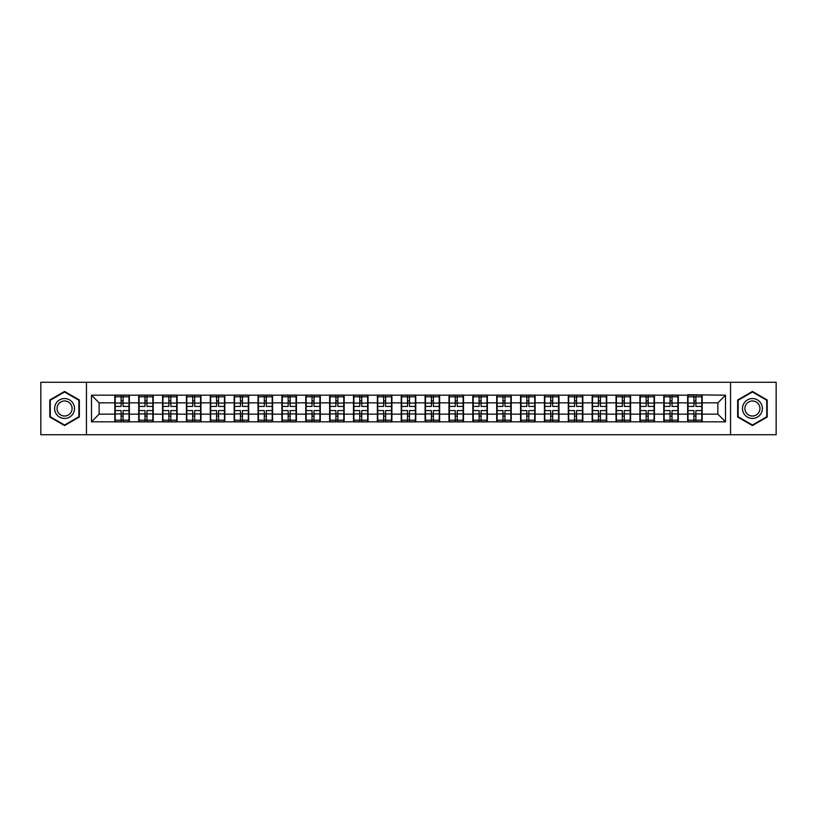 <?xml version="1.0" encoding="UTF-8"?>
<svg xmlns="http://www.w3.org/2000/svg" width="817" height="817" viewBox="0 0 817 817"><rect width="100%" height="100%" fill="white"/><g stroke="black" fill="none" stroke-linecap="round" stroke-linejoin="round"><path stroke-width="1.23" d="M730.561 434.736L776.15 434.736L776.15 382.264L730.561 382.264L730.561 434.736L86.439 434.736L86.439 382.264L40.85 382.264L40.85 434.736L86.439 434.736M730.561 382.264L86.439 382.264M717.857 414.158L717.857 402.842L702.181 402.842L702.181 414.158L717.857 414.158L725.506 421.807L725.506 395.193L687.638 394.734L687.638 402.842L678.304 402.842L678.304 414.158L687.638 414.158L687.638 402.842M725.506 421.807L91.494 421.807L91.494 395.193L114.819 395.193L114.819 402.842L99.143 402.842L99.143 414.158L114.819 414.158L114.819 402.842M687.638 395.193L114.819 395.193M687.638 414.158L687.638 421.807M678.304 414.158L678.304 421.807M678.304 395.193L678.304 402.842M654.437 414.158L663.772 414.158L663.772 402.842L654.437 402.842L654.437 421.807M663.772 414.158L663.772 421.807M663.772 395.193L663.772 402.842M654.437 395.193L654.437 402.842M630.571 414.158L639.905 414.158L639.905 402.842L630.571 402.842L630.571 421.807M639.905 414.158L639.905 421.807M639.905 395.193L639.905 402.842M630.571 395.193L630.571 402.842M606.704 414.158L616.038 414.158L616.038 402.842L606.704 402.842L606.704 421.807M616.038 414.158L616.038 421.807M616.038 395.193L616.038 402.842M606.704 395.193L606.704 402.842M582.838 414.158L592.172 414.158L592.172 402.842L582.838 402.842L582.838 421.807M592.172 414.158L592.172 421.807M592.172 395.193L592.172 402.842M582.838 395.193L582.838 402.842M558.971 414.158L568.305 414.158L568.305 402.842L558.971 402.842L558.971 421.807M568.305 414.158L568.305 421.807M568.305 395.193L568.305 402.842M558.971 395.193L558.971 402.842M535.104 414.158L544.439 414.158L544.439 402.842L535.104 402.842L535.104 421.807M544.439 414.158L544.439 421.807M544.439 395.193L544.439 402.842M535.104 395.193L535.104 402.842M511.238 414.158L520.572 414.158L520.572 402.842L511.238 402.842L511.238 421.807M520.572 414.158L520.572 421.807M520.572 395.193L520.572 402.842M511.238 395.193L511.238 402.842M487.371 414.158L496.705 414.158L496.705 402.842L487.371 402.842L487.371 421.807M496.705 414.158L496.705 421.807M496.705 395.193L496.705 402.842M487.371 395.193L487.371 402.842M463.505 414.158L472.839 414.158L472.839 402.842L463.505 402.842L463.505 421.807M472.839 414.158L472.839 421.807M472.839 395.193L472.839 402.842M463.505 395.193L463.505 402.842M439.638 414.158L448.972 414.158L448.972 402.842L439.638 402.842L439.638 421.807M448.972 414.158L448.972 421.807M448.972 395.193L448.972 402.842M439.638 395.193L439.638 402.842M415.771 414.158L425.095 414.158L425.095 402.842L415.771 402.842L415.771 421.807M425.095 414.158L425.095 421.807M425.095 395.193L425.095 402.842M415.771 395.193L415.771 402.842M391.905 414.158L401.229 414.158L401.229 402.842L391.905 402.842L391.905 421.807M401.229 414.158L401.229 421.807M401.229 395.193L401.229 402.842M391.905 395.193L391.905 402.842M368.028 414.158L377.362 414.158L377.362 402.842L368.028 402.842L368.028 421.807M377.362 414.158L377.362 421.807M377.362 395.193L377.362 402.842M368.028 395.193L368.028 402.842M344.161 414.158L353.495 414.158L353.495 402.842L344.161 402.842L344.161 421.807M353.495 414.158L353.495 421.807M353.495 395.193L353.495 402.842M344.161 395.193L344.161 402.842M320.295 414.158L329.629 414.158L329.629 402.842L320.295 402.842L320.295 421.807M329.629 414.158L329.629 421.807M329.629 395.193L329.629 402.842M320.295 395.193L320.295 402.842M296.428 414.158L305.762 414.158L305.762 402.842L296.428 402.842L296.428 421.807M305.762 414.158L305.762 421.807M305.762 395.193L305.762 402.842M296.428 395.193L296.428 402.842M272.561 414.158L281.896 414.158L281.896 402.842L272.561 402.842L272.561 421.807M281.896 414.158L281.896 421.807M281.896 395.193L281.896 402.842M272.561 395.193L272.561 402.842M248.695 414.158L258.029 414.158L258.029 402.842L248.695 402.842L248.695 421.807M258.029 414.158L258.029 421.807M258.029 395.193L258.029 402.842M248.695 395.193L248.695 402.842M224.828 414.158L234.162 414.158L234.162 402.842L224.828 402.842L224.828 421.807M234.162 414.158L234.162 421.807M234.162 395.193L234.162 402.842M224.828 395.193L224.828 402.842M200.962 414.158L210.296 414.158L210.296 402.842L200.962 402.842L200.962 421.807M210.296 414.158L210.296 421.807M210.296 395.193L210.296 402.842M200.962 395.193L200.962 402.842M177.095 414.158L186.429 414.158L186.429 402.842L177.095 402.842L177.095 421.807M186.429 414.158L186.429 421.807M186.429 395.193L186.429 402.842M177.095 395.193L177.095 402.842M153.228 414.158L162.563 414.158L162.563 402.842L153.228 402.842L153.228 421.807M162.563 414.158L162.563 421.807M162.563 395.193L162.563 402.842M153.228 395.193L153.228 402.842M129.362 414.158L138.696 414.158L138.696 402.842L129.362 402.842L129.362 421.807M138.696 414.158L138.696 421.807M138.696 395.193L138.696 402.842M129.362 395.193L129.362 402.842M114.819 414.158L114.819 421.807M99.143 414.158L91.494 421.807M91.494 395.193L99.143 402.842M702.181 414.158L702.181 421.807M702.181 395.193L702.181 402.842M725.506 395.193L717.857 402.842M64.563 391.455L49.796 399.973L49.796 417.027L64.563 425.545L79.331 417.027L79.331 399.973L64.563 391.455M737.669 417.027L752.437 425.545L767.204 417.027L767.204 399.973L752.437 391.455L737.669 399.973L737.669 417.027M115.207 403.077L121.1 403.077L121.1 395.111L115.207 395.111L115.207 410.563L121.1 410.563L121.1 413.923L123.081 413.913L123.081 410.563L128.974 410.563L128.974 395.111L123.081 395.111L123.081 396.796L128.974 396.796M121.1 400.861L123.081 400.861M123.081 397.021L121.1 397.021M115.207 406.437L121.1 406.437L121.1 403.077L123.081 403.087L123.081 406.437L128.974 406.437M115.207 396.796L121.1 396.796M121.1 419.979L123.081 419.979M121.1 416.139L123.081 416.139M115.207 421.889L121.1 421.889L121.1 420.204L115.207 420.204L115.207 421.889M115.207 410.563L115.207 413.923L121.1 413.923L121.1 420.204M115.207 413.923L115.207 420.204M128.974 410.563L128.974 421.889L123.081 421.889L123.081 420.204L128.974 420.204M128.974 413.923L123.081 413.923L123.081 420.204M128.974 403.077L123.081 403.077L123.081 396.796M139.074 403.077L144.966 403.077L144.966 395.111L139.074 395.111L139.074 410.563L144.966 410.563L144.966 413.923L146.958 413.913L146.958 410.563L152.84 410.563L152.84 395.111L146.958 395.111L146.958 396.796L152.84 396.796M144.966 400.861L146.958 400.861M146.958 397.021L144.966 397.021M139.074 406.437L144.966 406.437L144.966 403.077L146.958 403.087L146.958 406.437L152.84 406.437M139.074 396.796L144.966 396.796M144.966 419.979L146.958 419.979M144.966 416.139L146.958 416.139M139.074 421.889L144.966 421.889L144.966 420.204L139.074 420.204L139.074 421.889M139.074 410.563L139.074 413.923L144.966 413.923L144.966 420.204M139.074 413.923L139.074 420.204M152.84 410.563L152.84 421.889L146.958 421.889L146.958 420.204L152.84 420.204M152.84 413.923L146.958 413.923L146.958 420.204M152.84 403.077L146.958 403.077L146.958 396.796M162.94 403.077L168.833 403.077L168.833 395.111L162.94 395.111L162.94 410.563L168.833 410.563L168.833 413.923L170.824 413.913L170.824 410.563L176.707 410.563L176.707 395.111L170.824 395.111L170.824 396.796L176.707 396.796M168.833 400.861L170.824 400.861M170.824 397.021L168.833 397.021M162.94 406.437L168.833 406.437L168.833 403.077L170.824 403.087L170.824 406.437L176.707 406.437M162.94 396.796L168.833 396.796M168.833 419.979L170.824 419.979M168.833 416.139L170.824 416.139M162.94 421.889L168.833 421.889L168.833 420.204L162.94 420.204L162.94 421.889M162.94 410.563L162.94 413.923L168.833 413.923L168.833 420.204M162.94 413.923L162.94 420.204M176.707 410.563L176.707 421.889L170.824 421.889L170.824 420.204L176.707 420.204M176.707 413.923L170.824 413.923L170.824 420.204M176.707 403.077L170.824 403.077L170.824 396.796M186.807 403.077L192.7 403.077L192.7 395.111L186.807 395.111L186.807 410.563L192.7 410.563L192.7 413.923L194.691 413.913L194.691 410.563L200.573 410.563L200.573 395.111L194.691 395.111L194.691 396.796L200.573 396.796M192.7 400.861L194.691 400.861M194.691 397.021L192.7 397.021M186.807 406.437L192.7 406.437L192.7 403.077L194.691 403.087L194.691 406.437L200.573 406.437M186.807 396.796L192.7 396.796M192.7 419.979L194.691 419.979M192.7 416.139L194.691 416.139M186.807 421.889L192.7 421.889L192.7 420.204L186.807 420.204L186.807 421.889M186.807 410.563L186.807 413.923L192.7 413.923L192.7 420.204M186.807 413.923L186.807 420.204M200.573 410.563L200.573 421.889L194.691 421.889L194.691 420.204L200.573 420.204M200.573 413.923L194.691 413.923L194.691 420.204M200.573 403.077L194.691 403.077L194.691 396.796M210.674 403.077L216.566 403.077L216.566 395.111L210.674 395.111L210.674 410.563L216.566 410.563L216.566 413.923L218.558 413.913L218.558 410.563L224.45 410.563L224.45 395.111L218.558 395.111L218.558 396.796L224.45 396.796M216.566 400.861L218.558 400.861M218.558 397.021L216.566 397.021M210.674 406.437L216.566 406.437L216.566 403.077L218.558 403.087L218.558 406.437L224.45 406.437M210.674 396.796L216.566 396.796M216.566 419.979L218.558 419.979M216.566 416.139L218.558 416.139M210.674 421.889L216.566 421.889L216.566 420.204L210.674 420.204L210.674 421.889M210.674 410.563L210.674 413.923L216.566 413.923L216.566 420.204M210.674 413.923L210.674 420.204M224.45 410.563L224.45 421.889L218.558 421.889L218.558 420.204L224.45 420.204M224.45 413.923L218.558 413.923L218.558 420.204M224.45 403.077L218.558 403.077L218.558 396.796M234.54 403.077L240.433 403.077L240.433 395.111L234.54 395.111L234.54 410.563L240.433 410.563L240.433 413.923L242.424 413.913L242.424 410.563L248.317 410.563L248.317 395.111L242.424 395.111L242.424 396.796L248.317 396.796M240.433 400.861L242.424 400.861M242.424 397.021L240.433 397.021M234.54 406.437L240.433 406.437L240.433 403.077L242.424 403.087L242.424 406.437L248.317 406.437M234.54 396.796L240.433 396.796M240.433 419.979L242.424 419.979M240.433 416.139L242.424 416.139M234.54 421.889L240.433 421.889L240.433 420.204L234.54 420.204L234.54 421.889M234.54 410.563L234.54 413.923L240.433 413.923L240.433 420.204M234.54 413.923L234.54 420.204M248.317 410.563L248.317 421.889L242.424 421.889L242.424 420.204L248.317 420.204M248.317 413.923L242.424 413.923L242.424 420.204M248.317 403.077L242.424 403.077L242.424 396.796M73.173 403.527A9.947 9.947 0 0 0 59.59 399.891A9.947 9.947 0 0 0 55.954 413.473A9.947 9.947 0 0 0 69.537 417.109A9.947 9.947 0 0 0 73.173 403.527M71.089 404.732A7.527 7.527 0 0 0 60.795 401.984A7.527 7.527 0 0 0 58.048 412.268A7.527 7.527 0 0 0 68.332 415.016A7.527 7.527 0 0 0 71.089 404.732M64.563 425.014L50.256 416.762L50.256 400.238L64.563 391.986L78.871 400.238L78.871 416.762L64.563 425.014M761.046 403.527A9.947 9.947 0 0 0 747.463 399.891A9.947 9.947 0 0 0 743.827 413.473A9.947 9.947 0 0 0 757.41 417.109A9.947 9.947 0 0 0 761.046 403.527M758.952 404.732A7.527 7.527 0 0 0 748.668 401.984A7.527 7.527 0 0 0 745.911 412.268A7.527 7.527 0 0 0 756.205 415.016A7.527 7.527 0 0 0 758.952 404.732M752.437 425.014L738.129 416.762L738.129 400.238L752.437 391.986L766.744 400.238L766.744 416.762L752.437 425.014M258.407 403.077L264.3 403.077L264.3 395.111L258.407 395.111L258.407 410.563L264.3 410.563L264.3 413.923L266.291 413.913L266.291 410.563L272.184 410.563L272.184 395.111L266.291 395.111L266.291 396.796L272.184 396.796M264.3 400.861L266.291 400.861M266.291 397.021L264.3 397.021M258.407 406.437L264.3 406.437L264.3 403.077L266.291 403.087L266.291 406.437L272.184 406.437M258.407 396.796L264.3 396.796M264.3 419.979L266.291 419.979M264.3 416.139L266.291 416.139M258.407 421.889L264.3 421.889L264.3 420.204L258.407 420.204L258.407 421.889M258.407 410.563L258.407 413.923L264.3 413.923L264.3 420.204M258.407 413.923L258.407 420.204M272.184 410.563L272.184 421.889L266.291 421.889L266.291 420.204L272.184 420.204M272.184 413.923L266.291 413.923L266.291 420.204M272.184 403.077L266.291 403.077L266.291 396.796M282.273 403.077L288.166 403.077L288.166 395.111L282.273 395.111L282.273 410.563L288.166 410.563L288.166 413.923L290.158 413.913L290.158 410.563L296.05 410.563L296.05 395.111L290.158 395.111L290.158 396.796L296.05 396.796M288.166 400.861L290.158 400.861M290.158 397.021L288.166 397.021M282.273 406.437L288.166 406.437L288.166 403.077L290.158 403.087L290.158 406.437L296.05 406.437M282.273 396.796L288.166 396.796M288.166 419.979L290.158 419.979M288.166 416.139L290.158 416.139M282.273 421.889L288.166 421.889L288.166 420.204L282.273 420.204L282.273 421.889M282.273 410.563L282.273 413.923L288.166 413.923L288.166 420.204M282.273 413.923L282.273 420.204M296.05 410.563L296.05 421.889L290.158 421.889L290.158 420.204L296.05 420.204M296.05 413.923L290.158 413.923L290.158 420.204M296.05 403.077L290.158 403.077L290.158 396.796M306.15 403.077L312.033 403.077L312.033 395.111L306.15 395.111L306.15 410.563L312.033 410.563L312.033 413.923L314.024 413.913L314.024 410.563L319.917 410.563L319.917 395.111L314.024 395.111L314.024 396.796L319.917 396.796M312.033 400.861L314.024 400.861M314.024 397.021L312.033 397.021M306.15 406.437L312.033 406.437L312.033 403.077L314.024 403.087L314.024 406.437L319.917 406.437M306.15 396.796L312.033 396.796M312.033 419.979L314.024 419.979M312.033 416.139L314.024 416.139M306.15 421.889L312.033 421.889L312.033 420.204L306.15 420.204L306.15 421.889M306.15 410.563L306.15 413.923L312.033 413.923L312.033 420.204M306.15 413.923L306.15 420.204M319.917 410.563L319.917 421.889L314.024 421.889L314.024 420.204L319.917 420.204M319.917 413.923L314.024 413.923L314.024 420.204M319.917 403.077L314.024 403.077L314.024 396.796M330.017 403.077L335.899 403.077L335.899 395.111L330.017 395.111L330.017 410.563L335.899 410.563L335.899 413.923L337.891 413.913L337.891 410.563L343.783 410.563L343.783 395.111L337.891 395.111L337.891 396.796L343.783 396.796M335.899 400.861L337.891 400.861M337.891 397.021L335.899 397.021M330.017 406.437L335.899 406.437L335.899 403.077L337.891 403.087L337.891 406.437L343.783 406.437M330.017 396.796L335.899 396.796M335.899 419.979L337.891 419.979M335.899 416.139L337.891 416.139M330.017 421.889L335.899 421.889L335.899 420.204L330.017 420.204L330.017 421.889M330.017 410.563L330.017 413.923L335.899 413.923L335.899 420.204M330.017 413.923L330.017 420.204M343.783 410.563L343.783 421.889L337.891 421.889L337.891 420.204L343.783 420.204M343.783 413.923L337.891 413.923L337.891 420.204M343.783 403.077L337.891 403.077L337.891 396.796M353.884 403.077L359.766 403.077L359.766 395.111L353.884 395.111L353.884 410.563L359.766 410.563L359.766 413.923L361.757 413.913L361.757 410.563L367.65 410.563L367.65 395.111L361.757 395.111L361.757 396.796L367.65 396.796M359.766 400.861L361.757 400.861M361.757 397.021L359.766 397.021M353.884 406.437L359.766 406.437L359.766 403.077L361.757 403.087L361.757 406.437L367.65 406.437M353.884 396.796L359.766 396.796M359.766 419.979L361.757 419.979M359.766 416.139L361.757 416.139M353.884 421.889L359.766 421.889L359.766 420.204L353.884 420.204L353.884 421.889M353.884 410.563L353.884 413.923L359.766 413.923L359.766 420.204M353.884 413.923L353.884 420.204M367.65 410.563L367.65 421.889L361.757 421.889L361.757 420.204L367.65 420.204M367.65 413.923L361.757 413.923L361.757 420.204M367.65 403.077L361.757 403.077L361.757 396.796M377.75 403.077L383.643 403.077L383.643 395.111L377.75 395.111L377.75 410.563L383.643 410.563L383.643 413.923L385.624 413.913L385.624 410.563L391.517 410.563L391.517 395.111L385.624 395.111L385.624 396.796L391.517 396.796M383.643 400.861L385.624 400.861M385.624 397.021L383.643 397.021M377.75 406.437L383.643 406.437L383.643 403.077L385.624 403.087L385.624 406.437L391.517 406.437M377.75 396.796L383.643 396.796M383.643 419.979L385.624 419.979M383.643 416.139L385.624 416.139M377.75 421.889L383.643 421.889L383.643 420.204L377.75 420.204L377.75 421.889M377.75 410.563L377.75 413.923L383.643 413.923L383.643 420.204M377.75 413.923L377.75 420.204M391.517 410.563L391.517 421.889L385.624 421.889L385.624 420.204L391.517 420.204M391.517 413.923L385.624 413.923L385.624 420.204M391.517 403.077L385.624 403.077L385.624 396.796M401.617 403.077L407.509 403.077L407.509 395.111L401.617 395.111L401.617 410.563L407.509 410.563L407.509 413.923L409.491 413.913L409.491 410.563L415.383 410.563L415.383 395.111L409.491 395.111L409.491 396.796L415.383 396.796M407.509 400.861L409.491 400.861M409.491 397.021L407.509 397.021M401.617 406.437L407.509 406.437L407.509 403.077L409.491 403.087L409.491 406.437L415.383 406.437M401.617 396.796L407.509 396.796M407.509 419.979L409.491 419.979M407.509 416.139L409.491 416.139M401.617 421.889L407.509 421.889L407.509 420.204L401.617 420.204L401.617 421.889M401.617 410.563L401.617 413.923L407.509 413.923L407.509 420.204M401.617 413.923L401.617 420.204M415.383 410.563L415.383 421.889L409.491 421.889L409.491 420.204L415.383 420.204M415.383 413.923L409.491 413.923L409.491 420.204M415.383 403.077L409.491 403.077L409.491 396.796M425.483 403.077L431.376 403.077L431.376 395.111L425.483 395.111L425.483 410.563L431.376 410.563L431.376 413.923L433.357 413.913L433.357 410.563L439.25 410.563L439.25 395.111L433.357 395.111L433.357 396.796L439.25 396.796M431.376 400.861L433.357 400.861M433.357 397.021L431.376 397.021M425.483 406.437L431.376 406.437L431.376 403.077L433.357 403.087L433.357 406.437L439.25 406.437M425.483 396.796L431.376 396.796M431.376 419.979L433.357 419.979M431.376 416.139L433.357 416.139M425.483 421.889L431.376 421.889L431.376 420.204L425.483 420.204L425.483 421.889M425.483 410.563L425.483 413.923L431.376 413.923L431.376 420.204M425.483 413.923L425.483 420.204M439.25 410.563L439.25 421.889L433.357 421.889L433.357 420.204L439.25 420.204M439.25 413.923L433.357 413.923L433.357 420.204M439.25 403.077L433.357 403.077L433.357 396.796M449.35 403.077L455.243 403.077L455.243 395.111L449.35 395.111L449.35 410.563L455.243 410.563L455.243 413.923L457.234 413.913L457.234 410.563L463.116 410.563L463.116 395.111L457.234 395.111L457.234 396.796L463.116 396.796M455.243 400.861L457.234 400.861M457.234 397.021L455.243 397.021M449.35 406.437L455.243 406.437L455.243 403.077L457.234 403.087L457.234 406.437L463.116 406.437M449.35 396.796L455.243 396.796M455.243 419.979L457.234 419.979M455.243 416.139L457.234 416.139M449.35 421.889L455.243 421.889L455.243 420.204L449.35 420.204L449.35 421.889M449.35 410.563L449.35 413.923L455.243 413.923L455.243 420.204M449.35 413.923L449.35 420.204M463.116 410.563L463.116 421.889L457.234 421.889L457.234 420.204L463.116 420.204M463.116 413.923L457.234 413.923L457.234 420.204M463.116 403.077L457.234 403.077L457.234 396.796M473.217 403.077L479.109 403.077L479.109 395.111L473.217 395.111L473.217 410.563L479.109 410.563L479.109 413.923L481.101 413.913L481.101 410.563L486.983 410.563L486.983 395.111L481.101 395.111L481.101 396.796L486.983 396.796M479.109 400.861L481.101 400.861M481.101 397.021L479.109 397.021M473.217 406.437L479.109 406.437L479.109 403.077L481.101 403.087L481.101 406.437L486.983 406.437M473.217 396.796L479.109 396.796M479.109 419.979L481.101 419.979M479.109 416.139L481.101 416.139M473.217 421.889L479.109 421.889L479.109 420.204L473.217 420.204L473.217 421.889M473.217 410.563L473.217 413.923L479.109 413.923L479.109 420.204M473.217 413.923L473.217 420.204M486.983 410.563L486.983 421.889L481.101 421.889L481.101 420.204L486.983 420.204M486.983 413.923L481.101 413.923L481.101 420.204M486.983 403.077L481.101 403.077L481.101 396.796M497.083 403.077L502.976 403.077L502.976 395.111L497.083 395.111L497.083 410.563L502.976 410.563L502.976 413.923L504.967 413.913L504.967 410.563L510.85 410.563L510.85 395.111L504.967 395.111L504.967 396.796L510.85 396.796M502.976 400.861L504.967 400.861M504.967 397.021L502.976 397.021M497.083 406.437L502.976 406.437L502.976 403.077L504.967 403.087L504.967 406.437L510.85 406.437M497.083 396.796L502.976 396.796M502.976 419.979L504.967 419.979M502.976 416.139L504.967 416.139M497.083 421.889L502.976 421.889L502.976 420.204L497.083 420.204L497.083 421.889M497.083 410.563L497.083 413.923L502.976 413.923L502.976 420.204M497.083 413.923L497.083 420.204M510.85 410.563L510.85 421.889L504.967 421.889L504.967 420.204L510.85 420.204M510.85 413.923L504.967 413.923L504.967 420.204M510.85 403.077L504.967 403.077L504.967 396.796M520.95 403.077L526.842 403.077L526.842 395.111L520.95 395.111L520.95 410.563L526.842 410.563L526.842 413.923L528.834 413.913L528.834 410.563L534.726 410.563L534.726 395.111L528.834 395.111L528.834 396.796L534.726 396.796M526.842 400.861L528.834 400.861M528.834 397.021L526.842 397.021M520.95 406.437L526.842 406.437L526.842 403.077L528.834 403.087L528.834 406.437L534.726 406.437M520.95 396.796L526.842 396.796M526.842 419.979L528.834 419.979M526.842 416.139L528.834 416.139M520.95 421.889L526.842 421.889L526.842 420.204L520.95 420.204L520.95 421.889M520.95 410.563L520.95 413.923L526.842 413.923L526.842 420.204M520.95 413.923L520.95 420.204M534.726 410.563L534.726 421.889L528.834 421.889L528.834 420.204L534.726 420.204M534.726 413.923L528.834 413.923L528.834 420.204M534.726 403.077L528.834 403.077L528.834 396.796M544.816 403.077L550.709 403.077L550.709 395.111L544.816 395.111L544.816 410.563L550.709 410.563L550.709 413.923L552.701 413.913L552.701 410.563L558.593 410.563L558.593 395.111L552.701 395.111L552.701 396.796L558.593 396.796M550.709 400.861L552.701 400.861M552.701 397.021L550.709 397.021M544.816 406.437L550.709 406.437L550.709 403.077L552.701 403.087L552.701 406.437L558.593 406.437M544.816 396.796L550.709 396.796M550.709 419.979L552.701 419.979M550.709 416.139L552.701 416.139M544.816 421.889L550.709 421.889L550.709 420.204L544.816 420.204L544.816 421.889M544.816 410.563L544.816 413.923L550.709 413.923L550.709 420.204M544.816 413.923L544.816 420.204M558.593 410.563L558.593 421.889L552.701 421.889L552.701 420.204L558.593 420.204M558.593 413.923L552.701 413.923L552.701 420.204M558.593 403.077L552.701 403.077L552.701 396.796M568.683 403.077L574.576 403.077L574.576 395.111L568.683 395.111L568.683 410.563L574.576 410.563L574.576 413.923L576.567 413.913L576.567 410.563L582.46 410.563L582.46 395.111L576.567 395.111L576.567 396.796L582.46 396.796M574.576 400.861L576.567 400.861M576.567 397.021L574.576 397.021M568.683 406.437L574.576 406.437L574.576 403.077L576.567 403.087L576.567 406.437L582.46 406.437M568.683 396.796L574.576 396.796M574.576 419.979L576.567 419.979M574.576 416.139L576.567 416.139M568.683 421.889L574.576 421.889L574.576 420.204L568.683 420.204L568.683 421.889M568.683 410.563L568.683 413.923L574.576 413.923L574.576 420.204M568.683 413.923L568.683 420.204M582.46 410.563L582.46 421.889L576.567 421.889L576.567 420.204L582.46 420.204M582.46 413.923L576.567 413.923L576.567 420.204M582.46 403.077L576.567 403.077L576.567 396.796M592.55 403.077L598.442 403.077L598.442 395.111L592.55 395.111L592.55 410.563L598.442 410.563L598.442 413.923L600.434 413.913L600.434 410.563L606.326 410.563L606.326 395.111L600.434 395.111L600.434 396.796L606.326 396.796M598.442 400.861L600.434 400.861M600.434 397.021L598.442 397.021M592.55 406.437L598.442 406.437L598.442 403.077L600.434 403.087L600.434 406.437L606.326 406.437M592.55 396.796L598.442 396.796M598.442 419.979L600.434 419.979M598.442 416.139L600.434 416.139M592.55 421.889L598.442 421.889L598.442 420.204L592.55 420.204L592.55 421.889M592.55 410.563L592.55 413.923L598.442 413.923L598.442 420.204M592.55 413.923L592.55 420.204M606.326 410.563L606.326 421.889L600.434 421.889L600.434 420.204L606.326 420.204M606.326 413.923L600.434 413.923L600.434 420.204M606.326 403.077L600.434 403.077L600.434 396.796M616.427 403.077L622.309 403.077L622.309 395.111L616.427 395.111L616.427 410.563L622.309 410.563L622.309 413.923L624.3 413.913L624.3 410.563L630.193 410.563L630.193 395.111L624.3 395.111L624.3 396.796L630.193 396.796M622.309 400.861L624.3 400.861M624.3 397.021L622.309 397.021M616.427 406.437L622.309 406.437L622.309 403.077L624.3 403.087L624.3 406.437L630.193 406.437M616.427 396.796L622.309 396.796M622.309 419.979L624.3 419.979M622.309 416.139L624.3 416.139M616.427 421.889L622.309 421.889L622.309 420.204L616.427 420.204L616.427 421.889M616.427 410.563L616.427 413.923L622.309 413.923L622.309 420.204M616.427 413.923L616.427 420.204M630.193 410.563L630.193 421.889L624.3 421.889L624.3 420.204L630.193 420.204M630.193 413.923L624.3 413.923L624.3 420.204M630.193 403.077L624.3 403.077L624.3 396.796M640.293 403.077L646.176 403.077L646.176 395.111L640.293 395.111L640.293 410.563L646.176 410.563L646.176 413.923L648.167 413.913L648.167 410.563L654.06 410.563L654.06 395.111L648.167 395.111L648.167 396.796L654.06 396.796M646.176 400.861L648.167 400.861M648.167 397.021L646.176 397.021M640.293 406.437L646.176 406.437L646.176 403.077L648.167 403.087L648.167 406.437L654.06 406.437M640.293 396.796L646.176 396.796M646.176 419.979L648.167 419.979M646.176 416.139L648.167 416.139M640.293 421.889L646.176 421.889L646.176 420.204L640.293 420.204L640.293 421.889M640.293 410.563L640.293 413.923L646.176 413.923L646.176 420.204M640.293 413.923L640.293 420.204M654.06 410.563L654.06 421.889L648.167 421.889L648.167 420.204L654.06 420.204M654.06 413.923L648.167 413.923L648.167 420.204M654.06 403.077L648.167 403.077L648.167 396.796M664.16 403.077L670.042 403.077L670.042 395.111L664.16 395.111L664.16 410.563L670.042 410.563L670.042 413.923L672.034 413.913L672.034 410.563L677.926 410.563L677.926 395.111L672.034 395.111L672.034 396.796L677.926 396.796M670.042 400.861L672.034 400.861M672.034 397.021L670.042 397.021M664.16 406.437L670.042 406.437L670.042 403.077L672.034 403.087L672.034 406.437L677.926 406.437M664.16 396.796L670.042 396.796M670.042 419.979L672.034 419.979M670.042 416.139L672.034 416.139M664.16 421.889L670.042 421.889L670.042 420.204L664.16 420.204L664.16 421.889M664.16 410.563L664.16 413.923L670.042 413.923L670.042 420.204M664.16 413.923L664.16 420.204M677.926 410.563L677.926 421.889L672.034 421.889L672.034 420.204L677.926 420.204M677.926 413.923L672.034 413.923L672.034 420.204M677.926 403.077L672.034 403.077L672.034 396.796M688.026 403.077L693.919 403.077L693.919 395.111L688.026 395.111L688.026 410.563L693.919 410.563L693.919 413.923L695.9 413.913L695.9 410.563L701.793 410.563L701.793 395.111L695.9 395.111L695.9 396.796L701.793 396.796M693.919 400.861L695.9 400.861M695.9 397.021L693.919 397.021M688.026 406.437L693.919 406.437L693.919 403.077L695.9 403.087L695.9 406.437L701.793 406.437M688.026 396.796L693.919 396.796M693.919 419.979L695.9 419.979M693.919 416.139L695.9 416.139M688.026 421.889L693.919 421.889L693.919 420.204L688.026 420.204L688.026 421.889M688.026 410.563L688.026 413.923L693.919 413.923L693.919 420.204M688.026 413.923L688.026 420.204M701.793 410.563L701.793 421.889L695.9 421.889L695.9 420.204L701.793 420.204M701.793 413.923L695.9 413.923L695.9 420.204M701.793 403.077L695.9 403.077L695.9 396.796"/></g></svg>
